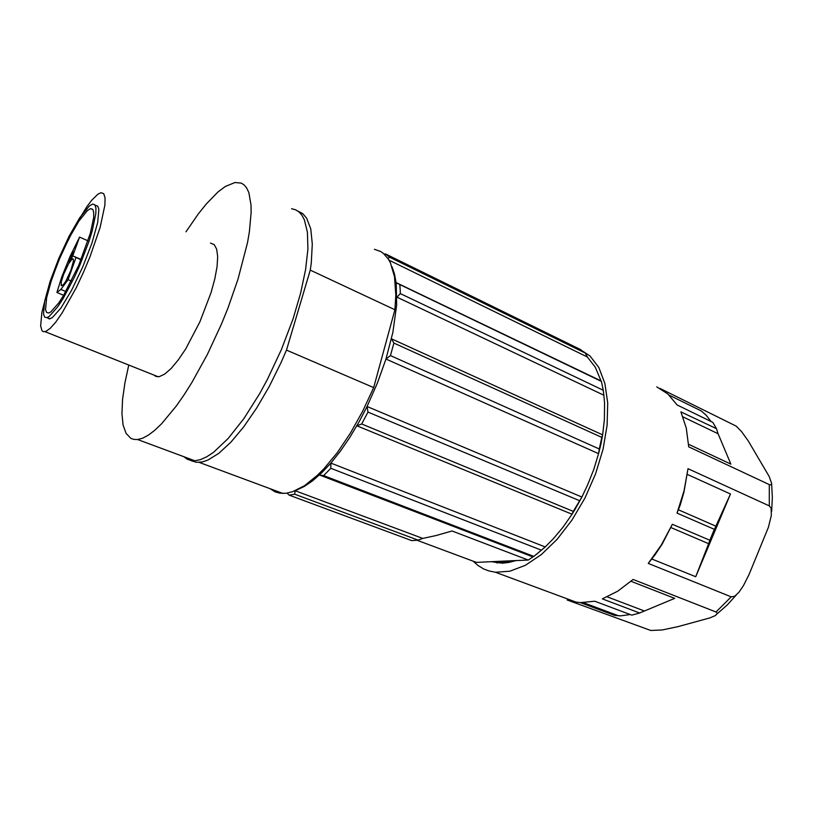 <?xml version="1.0" encoding="UTF-8"?>
<svg xmlns="http://www.w3.org/2000/svg" width="813" height="813" viewBox="0 0 813 813"><rect width="100%" height="100%" fill="white"/><g stroke="black" fill="none" stroke-linecap="round" stroke-linejoin="round"><path stroke-width="1.22" d="M295.241 490.717L422.73 538.369L435.971 535.604L452.058 530.96L528.196 560.035L511.529 560.787L501.133 562.525L491.713 561.681L476.388 562.372L416.978 540.269M515.92 560.584L509.029 562.433L502.424 563.175L491.154 561.712M579.039 348.807L590.086 355.962L598.866 367.608L604.882 383.451L607.728 402.933L607.118 425.229L603.002 449.315L595.502 474.009L584.974 498.034L571.956 520.168L557.149 539.304L541.316 554.557L525.269 565.299L509.751 571.204L495.452 572.23L488.877 570.939L483.786 568.988L477.983 565.472L473.136 561.163M660.004 388.451L736.121 426.134L741.537 431.642L748.295 440.951L769.24 476.54L771.649 483.42L771.161 484.812L769.606 484.731L688.753 446.876L686.274 428.004L680.867 411.906L716.416 428.705L712.747 422.303L677.087 404.965L667.91 394.02L656.782 386.866M567.2 600.014L650.817 630.502L662.239 629.943L678.093 626.579L709.973 617.9L715.44 615.502L717.412 613.398L716.263 612.067L633.093 579.476L617.758 591.183L602.331 598.896L639.628 612.951L631.823 615.136L594.659 601.214L580.34 602.646L573.165 601.752L567.2 600.014M648.235 563.439L655.004 554.923L662.199 544.07L672.361 524.243L661.325 544.964L648.235 563.439L731.222 596.844L716.009 611.965M672.361 524.243L709.82 540.228L714.068 530.106L714.393 529.324L677.016 513.145L680.308 504.843L683.987 492.129L688.001 468.684L684.038 490.818L677.016 513.145M688.001 468.684L769.322 505.869L771.141 508.227L771.374 515.462L768.376 527.322L748.946 574.649L743.489 585.543L739.037 592.199L734.749 596.214L731.222 596.844M682.95 416.856L718.062 433.766L716.7 429.244M718.062 433.766L730.938 464.132L688.601 444.254M669.129 395.148L701.345 410.971L706.284 415.352L710.928 421.419M631.03 581.285L674.668 598.327L639.628 612.951M630.156 614.506L620.797 615.817L615.217 615.492L616.295 614.933M671.101 527.688L708.662 543.643L709.82 540.228M687.452 474.457L730.43 493.979L714.393 529.324M708.662 543.643L695.725 576.763L730.43 493.979M392.049 266.857L394.508 274.042L396.266 283.524L396.653 305.2L392.882 332.293L385.972 359.011L390.464 355.606L599.272 449.03L601.772 437.353L393.858 343.076L390.464 355.606M388.97 260.109L587.362 356.988L595.268 367.232L600.959 380.901L396.144 282.578L399.793 284.58L400.179 289.611L400.311 293.584L396.957 297.111L603.856 395.179L604.547 402.994L604.374 419.843L602.636 434.833L391.46 338.777L393.858 343.076M573.256 511.326L572.027 514.253L574.984 509.477L581.905 497.017L367.07 406.53L377.486 382.974L385.972 359.011L598.612 453.654L593.764 469.396L587.636 484.944L581.905 497.017L573.256 511.326L361.694 423.99L356.856 425.778L572.027 514.253L562.952 527.241L553.287 538.816L545.259 546.905L533.795 556.387L323.686 475.595L319.458 474.944L532.911 556.946L528.196 560.035M536.224 554.527L545.259 546.905L330.85 463.075L340.332 451.174L349.651 437.628L359.122 421.774L367.07 406.53L368.025 412.069L361.694 423.99M296.206 490.29L304.092 486.581L312.477 480.89L321.877 472.648L330.85 463.075L330.759 468.258L323.686 475.595M287.091 493.125L289.143 495.097L411.835 540.625L418.136 540.137L422.73 538.369M295.099 490.778L294.713 494.192L289.143 495.097M388.086 258.697L389.437 257.081L585.299 352.994L580.147 349.346L385.545 253.951L389.437 257.081M384.163 254.063L385.545 253.951M599.272 449.03L598.612 453.654L600.888 444.183L602.636 434.833L601.772 437.353M368.025 412.069L579.395 500.635M330.759 468.258L541.448 550.167M294.713 494.192L418.136 540.137M399.793 284.58L601.447 381.378L603.236 390.21L400.311 293.584M532.911 556.946L533.795 556.387M587.362 356.988L585.299 352.994M600.959 380.901L601.447 381.378M603.856 395.179L603.236 390.21M678.56 509.893L715.989 526.174M651.965 559.019L695.725 576.763M607.23 596.884L643.815 610.736M580.401 602.646L614.719 615.39M511.529 560.787L491.713 561.681M128.789 365.037L124.897 383.055L122.57 399.376L121.95 413.532L123.109 425.047L126.106 433.471L130.944 438.42L134.043 439.477L137.57 439.548L142.682 438.156L148.433 435.067L154.755 430.28L161.574 423.807L176.34 406.022L184.084 394.915L191.909 382.517L207.315 354.549L221.553 323.848L227.945 308.086L238.057 279.184L247.548 242.498L249.418 231.685L251.156 212.854L251.024 204.998L248.869 192.701L246.888 188.321L244.367 185.14L241.319 183.159L234.987 182.508L225.343 186.492L218.128 191.909L206.461 203.758L198.342 213.849L185.974 231.776M153.627 374.925L156.055 376.561L159.348 376.653L164.765 374.092L171.137 368.513L178.179 360.088L185.557 349.173L199.846 322.06L211.085 292.538L214.815 278.768L217.03 266.593L217.66 256.583L216.705 249.164L214.266 244.611L210.496 243.057M57.723 263.107L46.788 293.432L41.92 312.527L40.66 325.911L42.012 330.708L43.353 331.694L45.924 331.44L50.335 328.279L55.863 321.978L62.245 312.771L76.371 287.345L83.393 272.355L89.897 256.857L100.06 227.508L104.918 205.15L105.08 197.935L103.759 193.748L101.066 192.701L97.885 194.175L91.767 200.201L87.011 206.512L76.503 223.605L63.068 250.648M47.286 317.771L49.258 318.94L52.235 317.731L60.833 308.097L71.646 290.15L82.723 266.989L91.971 242.955L97.672 222.528L98.901 209.348L97.804 206.156L95.639 205.384M49.197 316.501L46.941 317.629L44.644 317.029L43.495 313.899L44.664 300.973L50.071 281.41L58.699 258.585L69.135 236.156L79.735 217.701L89.389 205.841L92.702 204.043L94.836 204.815L95.914 207.996L95.863 213.514L92.286 230.668L88.891 241.603L79.623 265.668L74.186 277.66L62.987 298.727L57.753 306.836L49.197 316.501M188.108 458.288L191.563 460.839L196.451 462.323L202.193 461.987L207.935 460.067L218.809 453.319L230.841 442.201L243.605 426.988L256.593 408.146L269.266 386.358L281.095 362.507L286.522 350.118L310.271 270.16L311.237 263.056L312.334 244.032L310.779 228.961L306.745 218.28L302.832 213.697L298.036 211.167M65.812 291.572L60.833 289.458L56.869 292.456L63.648 295.302M270.14 488.694L275.119 491.865L279.875 493.227L286.034 493.278L292.71 491.692L304.529 485.656L317.324 475.381L323.96 468.715L337.344 452.577L350.454 433.156L362.73 411.205L373.634 387.618L394.874 309.763L395.789 295.241L394.529 276.694L390.301 262.619L388.289 259.001L383.441 253.432L380.636 251.481L374.376 249.266M81.168 259.469L72.794 255.932L81.015 259.825M75.904 257.67L68.038 279.642L71.392 281.074M73.709 252.091L72.347 255.353L70.487 256.888L71.686 253.544M72.286 253.493L71.727 255.282L72.459 254.682L73.485 252.06M71.717 253.514L70.924 255.932L72.255 253.514M70.101 258.006L69.318 260.424L70.914 257.345L70.111 259.774L70.924 259.499L68.871 261.38L70.07 258.026M70.924 257.335L71.879 257.792L70.965 257.406M73.068 251.481L73.698 252.213L72.642 255.973L70.619 260.262L68.749 262.162L70.162 256.441L73.068 251.481M71.93 259.245L68.577 263.747L63.597 274.347L61.31 281.847L61.3 285.729L63.455 284.611L65.823 281.166L70.863 270.495L73.475 261.095L73.221 259.012L71.93 259.245M68.038 279.642L60.833 289.458M56.869 292.456L61.717 277.172L69.999 256.522L79.562 237.081L72.794 255.932M79.562 237.081L88.028 240.811M394.874 309.763L310.271 270.16M373.634 387.618L286.522 350.118M50.853 311.907L58.709 302.985L63.505 295.536L78.739 265.251L90.345 233.209L93.647 217.437L93.719 212.345L92.753 209.378L90.589 208.677L87.479 210.496L78.902 221.106L69.135 238.077L59.512 258.768L51.565 279.804L46.615 297.792L45.569 309.621L46.646 312.456L48.78 312.964L50.853 311.907M183.86 456.713L187.285 459.254L191.268 460.605L194.846 460.778L200.455 459.64L206.654 456.845L213.402 452.384L228.148 438.522L243.91 418.573L259.743 393.492L267.365 379.478L281.4 349.58L293.076 318.787L300.647 293.229L305.627 269.652L307.883 249.063L307.416 232.254L304.357 219.774L301.928 215.252L298.96 211.898L295.485 209.713L291.552 208.687M769.352 484.619L769.322 505.869M71.991 257.538L70.477 256.888L71.991 257.558M72.784 255.597L72.316 255.394M69.633 261.705L68.871 261.38L69.613 261.715M71.778 258.006L70.883 257.619M495.706 562.352L497.393 562.992M495.452 572.23L576.641 602.331M736.222 595.146L727.086 605.055L717.361 613.642M771.598 484.111L772.35 497.485L771.628 511.438M583.328 602.687L618.723 615.837M158.322 376.795L45.122 331.704M49.969 318.848L46.941 317.629M72.814 253.697L72.306 253.473M73.272 259.083L72.692 258.839M282.985 493.461L199.185 462.394M92.916 209.612L90.812 208.636M194.846 460.778L137.57 439.548"/></g></svg>
